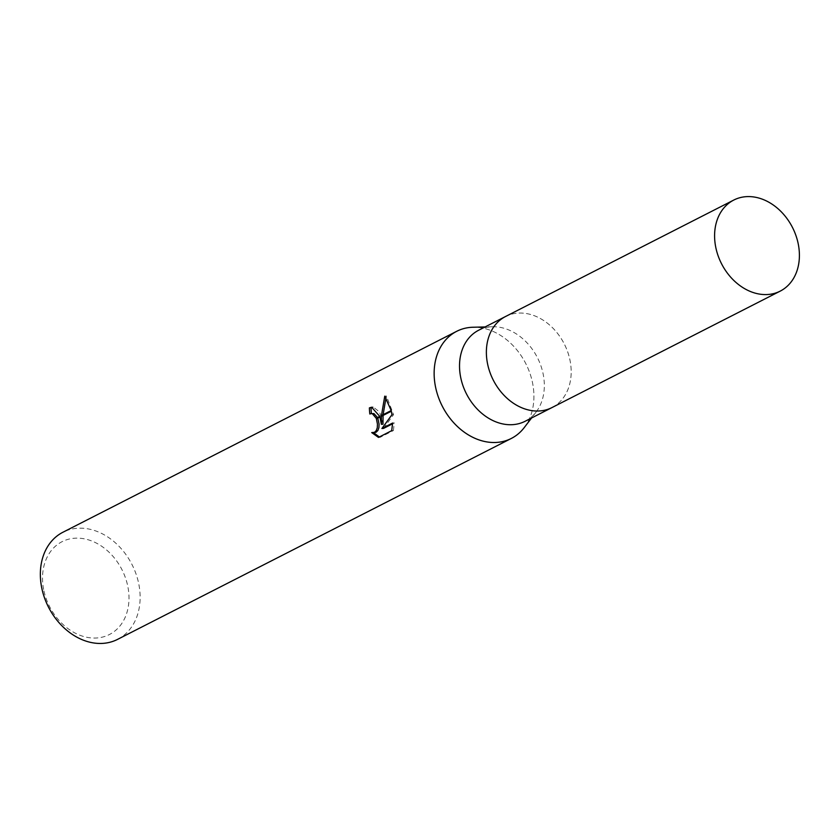 <?xml version="1.0" encoding="UTF-8"?>
<svg xmlns="http://www.w3.org/2000/svg" width="840" height="840" viewBox="0 0 840 840"><rect width="100%" height="100%" fill="white"/><g stroke="black" fill="none" stroke-linecap="round" stroke-linejoin="round"><path stroke-width="0.63" stroke-dasharray="4.2 3.15" d="M525.158 421.26A51.114 39.837 63 0 0 536.099 412.052A51.114 39.837 63 0 0 542.924 372.929A51.114 39.837 63 0 0 492.576 326.75A51.114 39.837 63 0 0 478.695 330.215M552.226 407.453A51.114 39.837 63 0 0 569.783 359.226A51.114 39.837 63 0 0 505.775 316.397M524.234 427.592A60.134 46.862 63 0 0 532.266 381.57A60.134 46.862 63 0 0 473.308 327.233M43.953 590.961A52.112 40.614 63 0 0 96.82 637.97A52.112 40.614 63 0 0 127.564 585.228A52.112 40.614 63 0 0 74.708 538.22A52.112 40.614 63 0 0 43.953 590.961M117.569 639.376A60.134 46.862 63 0 0 138.474 582.509A60.134 46.862 63 0 0 62.905 532.256M524.402 427.371A60.134 46.862 63 0 0 532.266 381.57A60.134 46.862 63 0 0 473.025 327.243M371.406 413.584A58.128 45.297 63 0 0 371.438 413.889L372.824 413.49M371.438 413.889L369.82 414.005M378.483 437.419L380.173 437.304L393.404 430.542L391.724 430.657M374.682 432.611L371.7 432.6M379.365 436.968L380.173 437.294M383.555 428.4L393.582 414.603L386.431 396.039L386.032 397.467M383.124 414.677L383.072 415.443M386.442 396.039L384.752 396.155M382.977 424.169L379.617 411.999L373.296 407.117L372.477 407.243M377.538 417.532L377.8 418.142M393.404 430.542L394.275 422.919L392.627 423.759M394.286 422.919L392.637 423.034M393.582 414.603L391.965 414.708M391.209 410.56A21.767 12.936 86.1 0 1 391.346 411.222M552.006 407.558A51.114 39.837 63 0 0 569.772 359.226A51.114 39.837 63 0 0 505.544 316.512M536.099 412.052L531.573 417.995M371.647 407.221L373.296 407.106M492.576 326.75L485.111 326.939"/><path stroke-width="1.26" d="M505.775 316.397A51.114 39.837 63 0 0 505.544 316.512L478.695 330.215A51.114 39.837 63 0 0 460.929 378.546A51.114 39.837 63 0 0 525.158 421.26L552.006 407.558A51.114 39.837 63 0 0 552.226 407.453M552.006 407.558A51.114 39.837 63 0 1 487.778 364.844A51.114 39.837 63 0 1 505.544 316.512A51.114 39.837 63 0 0 487.778 364.844A51.114 39.837 63 0 0 552.006 407.558L780.234 291.113A51.114 39.837 63 0 0 798 242.771A51.114 39.837 63 0 0 733.772 200.056A51.114 39.837 63 0 0 715.995 248.388A51.114 39.837 63 0 0 780.234 291.113M473.308 327.233A60.134 46.862 63 0 0 456.697 331.306A60.134 46.862 63 0 0 435.792 388.175A60.134 46.862 63 0 0 474.726 438.207A60.134 46.862 63 0 0 524.234 427.592L531.573 417.995M456.697 331.306L62.905 532.256A60.134 46.862 63 0 0 42 589.113A60.134 46.862 63 0 0 117.569 639.376L511.361 438.428A60.134 46.862 63 0 0 524.402 427.371M485.111 326.939L473.025 327.243A60.134 46.862 63 0 0 435.792 388.175A60.134 46.862 63 0 0 511.361 438.428M381.36 424.284L381.423 416.283L391.346 411.222L391.965 414.708L381.906 428.516L392.637 423.034L391.713 430.657L378.483 437.419L371.711 432.59L374.472 432.338L376.257 430.594L377.276 427.739L377.465 424.19L376.415 418.845L379.953 417.039L381.36 424.284L382.977 424.169L383.072 415.443M376.415 418.845A9.607 5.712 -93.9 0 0 376.183 418.226L372.372 413.742L371.207 413.595L373.989 413.627L377.538 417.532M371.207 413.595L369.82 414.005A60.134 46.862 -117 0 1 369.39 407.894L371.647 407.221L379.754 416.399M373.538 432.695L379.365 436.968M381.465 415.527L384.752 396.155L391.209 410.56L381.465 415.527L381.423 416.283M386.032 397.467L383.124 414.677M372.477 407.243L369.39 407.894M376.183 418.226L379.764 416.399A15.813 9.397 86.1 0 1 379.953 417.039M377.8 418.142L379.082 424.074L378.903 427.623L377.895 430.479L376.11 432.222L373.044 432.726M371.049 407.778A58.128 45.297 63 0 0 371.406 413.584M392.627 423.759L383.555 428.4L381.906 428.516M505.544 316.512L733.772 200.056"/></g></svg>
